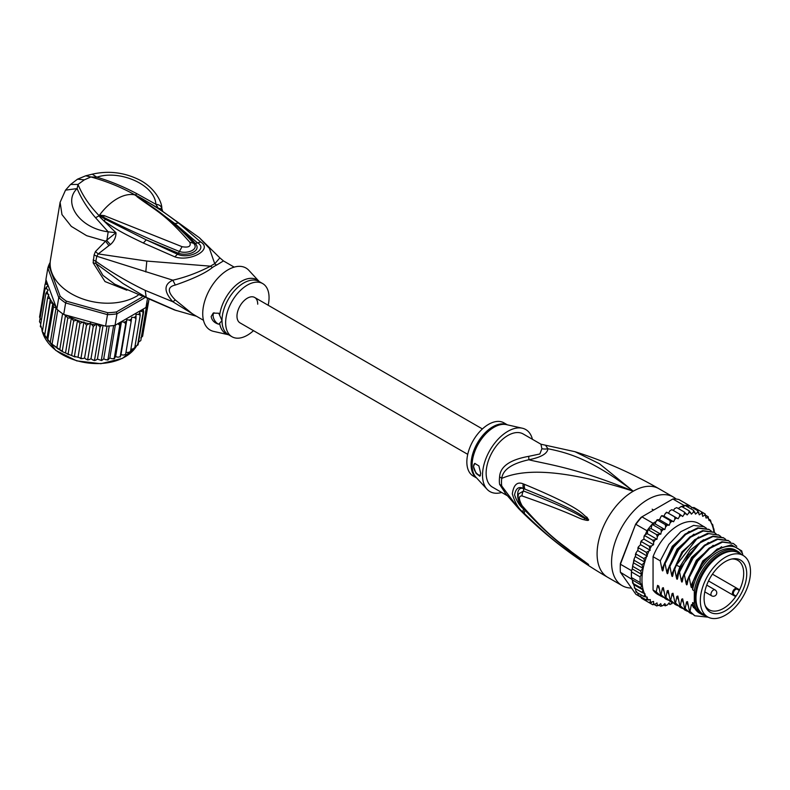 <?xml version="1.0" encoding="UTF-8"?>
<svg xmlns="http://www.w3.org/2000/svg" width="790" height="790" viewBox="0 0 790 790"><rect width="100%" height="100%" fill="white"/><g stroke="black" fill="none" stroke-linecap="round" stroke-linejoin="round"><path stroke-width="1.19" d="M750.5 571.693A35.471 20.481 120 0 0 743.153 555.459A35.471 20.481 120 0 0 716.836 563.912A35.471 20.481 120 0 0 700.424 598.079A35.471 20.481 120 0 0 700.325 600.657A35.471 20.481 120 0 0 707.672 616.901A35.471 20.481 120 0 0 733.999 608.448A35.471 20.481 120 0 0 750.401 574.271A35.471 20.481 120 0 0 750.5 571.693M707.672 616.901L703.337 614.393A35.471 20.481 -60 0 1 695.99 598.158A35.471 20.481 -60 0 1 696.079 595.571A35.471 20.481 -60 0 1 712.491 561.404A35.471 20.481 -60 0 1 738.808 552.951L743.153 555.459M740.487 594.88A30.148 17.4 120 0 0 741.741 592.569A30.148 17.4 120 0 0 733.021 558.797A30.148 17.4 120 0 0 710.338 577.48A30.148 17.4 120 0 0 709.084 579.781A30.148 17.4 120 0 0 705.5 606.453A30.148 17.4 120 0 0 740.487 594.88M734.019 594.89L736.053 596.065A28.568 16.491 120 0 0 737.771 593.31A28.568 16.491 120 0 0 738.956 591.127A28.568 16.491 120 0 0 739.302 590.456L737.258 589.271A3.239 1.866 120 0 0 734.088 591.019A3.239 1.866 120 0 0 733.88 594.791A3.239 1.866 120 0 0 734.019 594.89A0.681 0.563 119.8 0 1 733.189 595.196L708.512 580.946L735.194 596.351L736.053 596.065A28.568 16.491 -60 0 1 709.203 609.801A28.568 16.491 -60 0 1 705.085 605.318M731.826 559.004A28.568 16.491 -60 0 1 737.771 560.327A28.568 16.491 -60 0 1 739.302 590.456L739.114 589.557L737.119 588.402A3.92 2.261 120 0 0 733.278 590.525A3.92 2.261 120 0 0 733.031 595.087L733.031 595.087A3.92 2.261 120 0 0 733.189 595.196M499.606 476.854A13.647 6.616 6.9 0 1 501.739 478.385A31.146 17.982 120 0 0 501.492 482.7A31.146 17.982 120 0 0 501.739 485.988L505.185 493.177L518.635 508.592L501.739 485.988A13.647 8.966 -8.1 0 0 499.606 484.339A30.701 17.726 -60 0 1 499.359 481.1A30.701 17.726 -60 0 1 499.359 480.735A30.701 17.726 -60 0 1 499.606 476.854C500.198 466.564 509.896 459.731 528.688 456.353L539.856 453.983L541.9 448.72L540.923 444.207L574.942 451.692C604.074 460.896 632.049 473.22 658.86 488.674A51.162 29.546 120 0 0 633.274 491.202L599.343 463.671L574.942 451.692M506.992 495.528L492.496 487.154A30.701 17.726 120 0 1 486.136 473.101A30.701 17.726 -60 0 1 507.851 435.497A30.701 17.726 -60 0 1 523.197 433.977L540.923 444.207M631.496 588.046A51.162 29.546 -60 0 1 622.164 585.647A51.162 29.546 -60 0 1 611.569 562.223A51.162 29.546 120 0 1 633.906 510.735A51.162 29.546 120 0 1 673.327 497.029A51.162 29.546 120 0 1 676.141 499.053M518.635 508.592C544.952 535.245 574.636 558.145 607.688 577.293A51.162 29.546 -60 0 1 597.092 553.869A51.162 29.546 120 0 1 633.274 491.202C575.861 467.601 547.115 464.322 528.806 459.77C511.861 463.523 502.835 469.734 501.739 478.385C518.072 471.482 550.66 464.866 633.274 491.202C591.068 458.793 567.309 452.67 547.905 448.74L545.89 445.767M524.59 484.389C586.684 510.231 581.44 514.685 586.95 517.233L588.599 519.869C588.708 520.63 587.237 520.6 584.215 519.771C578.566 518.793 576.029 514.892 522.062 495.942C518.536 495.774 518.536 499.004 522.062 505.639C551.39 539.274 562.826 544.29 571.042 551.538L588.599 564.495L577.283 557.552C569.59 551.479 558.994 547.075 524.59 513.707L523.247 512.345C518.517 508.701 514.873 502.529 512.315 493.849C513.648 484.724 517.302 481.406 523.247 483.885L524.59 484.389A6.824 5.096 112.9 0 0 524.935 489.129C584.886 513.273 580.986 516.492 586.358 518.319L588.382 519.8L584.709 518.21C579.218 516.472 578.023 512.009 523.503 491.005L518.546 493.928C517.391 497.453 518.694 501.838 522.467 507.071L522.467 507.071C536.124 522.783 551.055 536.736 567.279 548.941L584.61 561.601A6.824 3.002 125.4 0 0 584.689 561.65L576.473 555.962C568.879 549.455 557.918 544.735 524.945 510.3L523.632 508.967C519.919 506.321 516.897 501.601 514.567 494.807C515.87 488.181 518.892 486.097 523.632 488.576L524.935 489.129L523.681 488.674C515.465 485.445 515.751 502.144 523.681 508.869L524.945 510.3A6.824 3.367 -44.8 0 0 524.59 513.707M523.247 483.885A6.824 5.115 112.9 0 0 523.632 488.576L523.503 491.005A6.824 5.392 -68 0 0 522.062 495.942M586.95 517.233A6.824 3.891 132.8 0 0 586.358 518.319L588.352 519.751A6.824 1.264 176.7 0 1 588.619 519.692M588.599 519.869L584.709 518.21A6.824 4.345 -71.8 0 0 584.215 519.771M522.062 505.639A6.824 3.279 139.7 0 0 522.467 507.071M584.195 561.117A6.824 3.002 125.4 0 0 584.61 561.601L585.745 562.411M588.599 564.495A6.824 6.093 147.2 0 1 588.382 564.337L585.558 562.273M588.619 564.544A6.824 6.735 -159.7 0 1 588.352 564.327L586.338 562.964A6.824 4.878 -59.7 0 0 586.931 563.744M523.247 512.345A6.824 3.357 -44.5 0 1 523.632 508.967L523.8 508.632M541.9 448.72A13.647 12.63 3.4 0 0 547.905 448.74C547.45 453.638 541.081 457.311 528.806 459.77A13.647 1.521 78.6 0 0 528.688 456.353M506.489 494.886L499.606 484.339M522.308 428.21L506.43 424.625A30.909 17.844 120 0 0 494.254 427.133A30.909 17.844 120 0 0 493.957 427.311A30.909 17.844 120 0 0 474.583 452.038A30.909 17.844 120 0 0 476.015 477.308L487.055 489.267A35.817 20.678 120 0 1 485.406 459.978A35.817 20.678 120 0 1 507.851 431.32A35.817 20.678 -60 0 1 522.308 428.21A35.817 20.678 -60 0 1 532.42 439.309M487.055 489.267A35.817 20.678 120 0 0 501.719 492.476M473.477 466.485L474.8 463.414L478.898 465.912L480.715 473.447L479.895 476.232L476.084 473.447L473.477 466.485M507.358 424.832L503.901 422.838A30.701 17.726 -60 0 0 488.556 424.358A30.701 17.726 120 0 0 468.5 451.416A30.701 17.726 120 0 0 473.2 476.015L476.656 478.009M474.899 463.365A6.824 3.94 -120 0 0 473.595 466.416A6.824 3.94 -120 0 0 480.458 475.432M695.99 597.586A34.108 19.691 -60 0 1 695.99 597.043A34.108 19.691 -60 0 1 720.105 555.261L720.105 555.261A34.108 19.691 -60 0 1 720.589 554.995M705.559 615.677A36.33 20.974 -60 0 1 701.224 614.156A36.33 20.974 -60 0 1 694.301 603.57L692.613 602.592A36.33 20.974 -60 0 0 699.535 613.188L701.224 614.156M737.544 551.232A36.33 20.974 -60 0 0 719.384 553.03A36.33 20.974 -60 0 0 694.301 590.792L692.613 589.814A36.33 20.974 -60 0 1 717.695 552.062A36.33 20.974 -60 0 1 735.865 550.265L737.544 551.232A36.33 20.974 -60 0 1 741.04 554.234M742.778 555.242L741.731 550.897L731.352 544.843L717.162 549.05L703.13 562.352L693.334 581.055L692.02 586.921M742.778 554.234A38.888 22.456 120 0 0 717.695 549.968A38.888 22.456 120 0 0 693.334 581.055M673.603 521.736L663.956 516.166L665.239 513.589L667.017 512.424L678.136 518.773L674.749 516.927L674.887 519.158L673.603 521.736L669.93 520.442L670.206 522.704L669.15 525.33L665.229 524.6L665.664 526.861L664.844 529.507L660.746 529.34L661.339 531.581L660.776 534.178L656.539 534.573L657.3 536.756L656.994 539.274L652.678 540.222L653.616 542.315L653.577 544.705L651.533 545.93L649.242 546.167L650.21 550.265L646.289 552.329L647.257 556.12L643.86 558.589L644.828 562.184L642.003 564.85L642.932 568.287L640.739 570.992L641.519 574.271L640.107 576.917L640.107 582.536L641.678 585.321L640.739 587.73L643.09 589.962L642.003 592.421L645.035 593.833L643.86 596.529L647.346 597.191L646.289 599.985L650.328 599.59L650.259 601.615L649.242 602.731L653.577 601.427L653.616 603.758L652.678 604.715L654.959 604.34L656.994 602.908L657.3 605.071L656.539 605.9L658.781 605.357L660.776 603.639L661.339 605.584L660.746 606.276L662.938 605.575L664.844 603.609L665.664 605.298L665.229 605.831L667.352 604.992L669.15 602.81L669.93 604.577L672.557 602.76M642.003 592.421L634.281 587.967L634.814 588.027L631.427 577.52A52.535 30.326 -60 0 1 631.348 574.755A52.535 30.326 -60 0 1 631.427 571.911L640.107 576.917M631.506 570.647A52.535 30.326 120 0 0 631.427 571.911L631.882 569.689L631.506 570.647L620.417 564.238L620.387 563.477L635.654 524.145A51.162 29.546 -60 0 1 641.164 517.282L672.873 498.984A52.535 30.326 -60 0 1 678.906 499.517L689.996 505.926A52.535 30.326 120 0 0 689.127 505.738A52.535 30.326 120 0 0 684.92 505.363A52.535 30.326 120 0 0 683.962 505.383L681.839 506.617M640.759 597.112L635.891 594.297L620.417 572.276A52.535 30.326 -60 0 1 620.249 568.356A52.535 30.326 -60 0 1 620.417 564.238L635.654 524.145M620.249 568.356L620.249 567.24A51.162 29.546 -60 0 1 620.387 563.477M646.98 530.762L635.891 524.353A52.535 30.326 -60 0 1 641.924 516.848L653.014 523.257A52.535 30.326 120 0 0 652.066 524.333A52.535 30.326 120 0 0 647.849 529.567A52.535 30.326 120 0 0 646.98 530.762L645.312 534.613M672.873 498.984L683.962 505.383M620.417 572.276L632.03 579.416M631.427 571.911L631.427 577.52A52.535 30.326 120 0 0 631.506 578.685M690.371 506.449L689.996 505.926M714.456 532.588L713.874 528.816M659.107 519.741L657.705 519.662M657.191 519.741L656.559 520.353L657.517 520.146L655.937 521.568L653.014 523.257M655.937 521.568L655.196 523.938L652.066 524.333L660.746 529.34M664.844 529.507L655.196 523.938M660.776 534.178L651.128 528.609L647.849 529.567L656.539 534.573M652.066 524.333L651.128 528.609M656.994 539.274L647.346 533.704L645.529 534.524M647.849 529.567L647.346 533.704M644.966 535.758L643.969 536.746L644.966 535.758L652.678 540.222M653.577 544.705L643.929 539.136L641.885 540.36L641.529 541.713L641.885 540.36M643.969 536.746L643.929 539.136M643.939 538.602L643.672 539.284M641.529 541.713L640.562 542.878L641.529 541.713L649.242 546.167M640.562 542.878L640.562 544.695L638.379 546.897L637.787 548.26L638.567 547.875L638.379 546.897M650.21 550.265L640.562 544.695M647.257 556.12L637.609 550.551L638.567 547.875L646.289 552.329M637.609 550.551L635.98 552.921L635.367 554.718L636.138 554.136L635.98 552.921M644.828 562.184L635.18 556.614L636.138 554.136L643.86 558.589M635.18 556.614L634.123 558.905L634.281 560.387L642.003 564.85M642.932 568.287L633.343 562.757L634.281 560.387M641.519 574.271L632.247 568.918L633.343 562.757M633.027 566.539L640.739 570.992M632.247 568.918L632.849 564.653M631.427 577.52L640.107 582.536M712.353 524.234L711.454 523.711L710.487 520.126L709.025 520.462L708.057 516.67L707.583 517.608L706.062 518.013L705.105 513.925L704.749 515.208L702.695 516.344L701.668 511.94L701.313 513.421L699.278 514.853L697.807 510.745L697.491 512.414L695.506 514.122L693.6 510.37L693.334 512.197L691.428 514.152L689.117 510.814L688.919 512.779L687.132 514.952L684.417 512.078L684.318 514.152L682.669 516.502L679.607 514.122L679.617 516.285L678.136 518.773M691.665 507.851L693.946 507.486L705.184 513.974M705.983 515.465L708.284 516.848M707.583 517.608A51.162 29.546 120 0 1 709.025 519.287L710.487 520.126L709.904 520.541A51.162 29.546 120 0 1 711.454 523.355M713.607 528.925L712.62 524.392M671.954 603.619A51.162 29.546 120 0 1 670.206 604.222L668.419 603.708M667.352 604.992A51.162 29.546 120 0 1 665.664 605.298L665.229 605.831L663.6 604.893M662.938 605.575A51.162 29.546 120 0 1 661.339 605.584L660.746 606.276L658.929 605.229M656.806 606.009L654.377 604.656M652.767 604.755L644.956 600.252M668.488 513.204L669.969 510.715L671.885 509.669L679.607 514.122M666.622 512.226L666.059 512.592L667.017 512.424M667.027 512.473L674.749 516.927M663.956 516.166L662.306 515.722M659.63 519.435L661.23 516.156L662.208 515.989L669.93 520.442M669.15 525.33L659.502 519.761M657.517 520.146L665.229 524.6M678.215 508.493L681.395 506.36L680.96 506.894L681.395 506.36L689.117 510.814M673.327 510.498L674.67 508.582L676.704 507.614L684.417 512.078M646.289 599.985L638.36 595.364L637.658 592.954M635.871 591.848L636.681 591.582L636.138 592.075L635.357 588.59M663.264 597.329L657.675 594.337A40.932 23.631 -60 0 1 653.054 590.041L653.054 556.693A40.932 23.631 -60 0 1 698.607 523.434L706.388 528.204M636.138 592.075L643.86 596.529M643.09 589.962L633.452 584.393M632.454 581.756L632.731 583.296L640.739 587.73M641.678 585.321L632.277 579.89M649.242 602.731L641.529 598.277L640.611 596.035M683.024 507.308L684.92 505.363L693.6 510.37M687.705 506.963L689.127 505.738L697.807 510.745M653.054 590.041L656.243 591.878L657.557 585.38L658.811 586.101L660.45 594.307L661.062 594.663L662.405 588.037L663.363 587.681L665.269 597.092L665.891 597.447L667.224 590.821L668.192 590.466L670.098 599.877L670.71 600.232L672.053 593.606L673.011 593.25L674.927 602.661L675.539 603.017L676.872 596.391L677.84 596.045L679.746 605.446L680.358 605.802L681.701 599.176L682.659 598.83L684.575 608.241L685.187 608.586L686.52 601.96L687.488 601.615L689.394 611.025L690.006 611.371L691.349 604.745L692.307 604.399L692.613 605.812L692.613 602.592M694.301 590.792L694.301 603.57M692.613 589.814L692.613 583.455M692.08 586.624C691.704 588.175 691.309 587.938 690.875 585.923L689.206 577.559L697.886 560.999L709.835 548.369L722.534 542.128L733.347 543.49L736.754 546.334M733.347 543.49L721.912 541.772L709.144 548.082L697.185 560.772L688.594 577.213L689.206 577.559M688.594 577.213L687.201 584.136M687.251 583.84C686.885 585.39 686.48 585.153 686.046 583.139L684.377 574.774L692.978 558.342L704.927 545.643L717.705 539.343L728.528 540.706L730.513 542.128M728.222 540.538L717.113 538.987L704.443 545.199L692.445 557.878L683.765 574.429L684.377 574.774M683.765 574.429L682.372 581.351M682.432 581.055C682.056 582.605 681.661 582.368 681.227 580.354L679.558 571.99L688.228 555.439L700.226 542.769L712.906 536.548L723.699 537.921L725.694 539.343M723.383 537.743L712.945 536.074L700.957 541.436L680.536 567.655L678.946 571.644L679.558 571.99M678.946 571.644L677.553 578.566M677.603 578.27C677.237 579.811 676.832 579.583 676.398 577.569L674.729 569.205L676.319 565.225L696.74 539.007L708.739 533.645L718.88 535.136L720.865 536.558M718.574 534.968L707.465 533.418L694.746 539.669L682.748 552.378L674.117 568.859L674.729 569.205M674.117 568.859L672.725 575.782M672.784 575.485C672.409 577.026 672.014 576.799 671.579 574.784L669.91 566.42L678.531 549.949L690.539 537.23L703.258 530.979L714.051 532.351L716.046 533.773M713.735 532.174L702.616 530.633L689.887 536.914L677.978 549.514L669.298 566.065L669.91 566.42M669.298 566.065L667.906 572.997M667.955 572.701C667.59 574.241 667.185 574.014 666.75 572L665.081 563.635L673.761 547.085L685.671 534.475L698.409 528.204L709.232 529.567L711.217 530.989M708.916 529.389L697.827 527.838L685.049 534.129L673.06 546.858L664.469 563.28L665.081 563.635M664.469 563.28L663.077 570.212M663.126 569.906C662.761 571.456 662.366 571.229 661.931 569.215L660.262 560.851L668.844 544.429L680.842 531.7L693.61 525.409L704.404 526.782M653.054 556.693L660.262 560.851M689.394 611.025L694.529 615.607M679.746 605.446L684.881 610.038M692.613 605.812L693.314 607.312L702.922 614.976M684.575 608.241L689.69 612.813M708.186 617.178L694.825 615.785L690.006 611.371M687.389 611.253L685.177 610.216L680.358 605.802M692.208 614.037L690.006 613L685.187 608.586M682.56 608.468L680.358 607.431L675.539 603.017M674.927 602.661L680.052 607.253M677.741 605.683L675.529 604.646L670.71 600.232M670.098 599.877L675.223 604.459M672.912 602.898L670.71 601.862L665.891 597.447M665.269 597.092L670.414 601.684M660.45 594.307L665.575 598.889M668.083 600.114L665.881 599.077L661.062 594.663M661.062 596.292L656.243 591.878M703.722 615.252L691.349 604.745M688.238 605.604L686.52 601.96M683.419 602.819L681.701 599.176M690.875 585.923L702.764 560.959L721.625 546.72M686.046 583.139L696.365 560.258L713.202 545.317M681.227 580.354L691.546 557.473L708.383 542.533M678.59 600.035L676.872 596.391M676.398 577.569L679.933 566.647L690.292 550.196L703.554 539.748M673.771 597.25L672.053 593.606M668.942 594.465L667.224 590.821M664.123 591.67L662.405 588.037M671.579 574.784L681.898 551.904L698.725 536.963M666.75 572L677.07 549.109L693.906 534.178M659.294 588.886L657.645 585.43M661.931 569.215L672.25 546.325L689.077 531.394M736.645 551.973A35.303 20.382 120 0 0 720.105 554.284A35.303 20.382 120 0 0 697.343 584.412A35.303 20.382 120 0 0 701.411 613.01M696 597.151A33.091 19.108 -60 0 1 695.99 596.618M240.012 322.873A14.664 8.473 -60 0 1 236.98 316.158A14.664 8.473 -60 0 1 243.379 301.395A14.664 8.473 -60 0 1 254.686 297.465A14.664 8.473 120 0 0 243.379 301.395A14.664 8.473 120 0 0 236.98 316.158A14.664 8.473 120 0 0 240.012 322.873L467.729 454.349M257.718 304.18A14.664 8.473 120 0 0 254.686 297.465L482.404 428.94M56.841 309.097L56.07 307.962L53.513 306.895L52.792 303.518L50.155 302.55L50.353 299.054L44.625 335.572L51.192 343.561L63.368 352.103L75.07 356.981L74.418 356.31L79.948 323.298L77.084 320.236A51.162 34.227 -170.5 0 1 67.061 315.398L63.704 314.459A52.535 35.135 9.5 0 1 62.578 313.699A52.535 35.135 9.5 0 1 60.109 311.872A52.535 35.135 9.5 0 1 57.798 309.957A52.535 35.135 9.5 0 1 56.841 309.097L58.766 297.593L60.168 296.28L49.395 267.139L47.844 268.047A52.535 35.135 -170.5 0 1 50.185 262.359M142.022 297.168L116.387 311.961A51.162 34.227 -170.5 0 1 107.736 312.702L66.439 301.178L65.629 302.955A52.535 35.135 -170.5 0 1 62.035 300.368A52.535 35.135 -170.5 0 1 58.766 297.593L47.844 268.047L45.919 279.551L55.962 306.727A51.162 34.227 -170.5 0 1 50.343 299.351M66.439 301.178A51.162 34.227 -170.5 0 1 60.168 296.28M116.387 311.961L116.96 313.828A52.535 35.135 -170.5 0 1 107.499 314.637L107.736 312.702M144.185 298.106L116.96 313.828L115.034 325.332L145.982 307.468L147.325 299.45M49.395 267.139A51.162 34.227 -170.5 0 1 50.165 264.857M67.061 315.398L105.574 326.142L107.499 314.637L65.629 302.955L63.704 314.459M105.574 326.142A52.535 35.135 9.5 0 0 107.035 326.102A52.535 35.135 9.5 0 0 113.632 325.539A52.535 35.135 9.5 0 0 115.034 325.332M148.797 300.072L148.589 301.306A52.535 35.135 9.5 0 1 148.303 302.264A52.535 35.135 9.5 0 1 146.486 306.569A52.535 35.135 9.5 0 1 145.982 307.468M56.534 308.673L55.962 306.727M101.752 325.075L100.093 327.05L96.874 323.732L93.279 326.389L90.425 323.031L86.525 325.134L83.928 321.974L79.948 323.298M130.844 349.447L134.685 348.281L140.205 315.269L138.457 314.351L135.969 314.459L136.018 318.538L134.231 317.442L131.693 317.323L131.16 321.342L129.372 320.078L126.835 319.733L125.719 323.633L123.961 322.202L121.472 321.639L119.784 325.371L117.858 323.703M140.205 315.269L139.939 313.008A51.162 34.227 -170.5 0 1 138.457 314.351M135.001 346.346L137.618 345.24L143.148 312.228L141.578 311.3L139.366 311.398L139.939 313.008M143.158 309.097L143.661 311.586L138.131 344.598L137.371 344.282L138.131 344.598A52.535 35.135 9.5 0 1 137.618 345.24L138.033 344.875M42.561 330.457L47.588 298.028L48.802 294.551L45.879 293.386L48.22 290.068L46.669 288.863L45.04 288.715L48.17 285.684L46.521 284.222L45.089 284.094L46.916 282.247M47.588 298.028L50.037 298.808A51.162 34.227 -170.5 0 1 48.427 295.44M52.101 343.976L57.798 309.957M56.88 347.709L62.578 313.699M62.262 351.046L67.792 318.034L65.511 315.338L59.714 349.98M65.511 315.338L64.652 315.012M68.138 353.93L73.668 320.918L71.357 318.015L65.501 352.972M71.357 318.015L67.792 318.034M44.625 335.572L50.155 302.55M52.792 303.518L46.936 338.476M48.901 341.29L47.696 339.947L53.513 306.895M56.07 307.962L50.264 342.603M73.668 320.918L77.084 320.236M143.257 332.402L148.856 300.091M96.874 323.732L91.008 358.739L92.924 360.052L94.563 360.062L100.093 327.05M94.869 360.526L93.971 360.477L94.563 360.062L95.718 360.201L97.427 359.075L101.564 360.536M94.563 360.062L95.718 360.201M103.056 325.441L97.427 359.075M101.337 360.112L102.285 360.122L101.337 360.112L107.035 326.102M102.285 360.122L103.727 358.838L106.008 359.806L107.934 359.549L113.632 325.539M109.227 325.984L103.727 358.838M108.082 359.944L107.302 360.043L109.83 358.018L112.229 358.798L114.254 358.393L119.784 325.371M107.934 359.549L108.665 359.45M115.33 325.164L109.83 358.018M114.323 358.759L113.642 358.917L115.607 356.655L118.095 357.218L120.189 356.646L125.719 323.633M114.254 358.393L114.748 358.196M121.472 321.639L115.607 356.655M120.179 357.001L120.969 354.75L123.507 355.085L125.63 354.354L131.16 321.342M126.835 319.733L120.969 354.75M125.966 352.35L128.365 352.459L130.488 351.55L136.018 318.538M134.685 348.281L134.073 348.025L134.557 348.597M138.556 342.09L140.798 340.579L146.486 306.569M140.817 337.873L142.605 336.283L148.303 302.264M45.386 283.472L45.998 279.779M45.089 284.094L39.559 317.106L40.665 319.239M77.529 320.276L71.663 355.293M74.418 356.31L80.995 358.147L86.525 325.134M83.928 321.974L78.062 356.991M80.303 358.443L81.459 358.719L80.303 358.443M80.995 358.147L82.644 358.611L84.57 358.048L86.11 359.262L87.749 359.401L93.279 326.389M90.425 323.031L84.57 358.048M88.115 359.914L87.147 359.776L87.749 359.401L89.073 359.677L91.008 358.739M87.749 359.401L89.073 359.677M40.813 323.88L39.51 321.728L45.04 288.715M40.349 326.665L41.238 326.28L40.349 326.408L45.879 293.386M40.349 326.408L42.384 329.124M42.087 331.336L44.487 334.061M253.501 330.654A30.701 17.726 -60 0 1 232.003 336.757A30.701 17.726 -60 0 1 225.644 322.705A30.701 17.726 -60 0 1 239.044 291.806A30.701 17.726 -60 0 1 262.695 283.58A30.701 17.726 -60 0 1 269.054 297.632A30.701 17.726 -60 0 1 268.166 305.256M218.761 324.216C214.426 322.972 211.898 320.424 211.167 316.573L213.181 313.107L218.761 313.245L222 320.602L218.761 324.216A6.824 3.94 60 0 1 213.103 315.457A6.824 3.94 60 0 1 214.011 312.731M99.589 215.552L103.5 217.23L99.52 215.137L104.221 215.611L103.5 217.23C126.904 229.11 152.213 240.525 179.429 251.467L182.056 246.687C188.701 247.843 191.269 246.362 189.778 242.234L193.599 243.281C199.574 249.472 187.21 254.262 179.429 251.467L178.412 253.225C187.674 256.612 202.21 250.835 195.278 243.488C190.321 237.701 183.527 231.065 174.886 223.58L197.243 242.668C208.916 248.811 189.728 259.88 177.325 254.173L146.249 239.844L178.412 253.225L174.876 256.869L143.346 243.024L146.249 239.844L105.475 219.334L99.392 215.611L100.834 216.648L100.142 217.26L99.066 215.719L99.52 215.137A44.349 25.606 -60 0 1 117.098 198.764A44.349 25.606 -60 0 1 134.675 194.834L138.25 197.204L134.942 194.863L137.114 195.93L174.886 223.58L178.5 222.997L200.66 241.987L195.278 243.488L193.599 243.281M135.12 195.041L152.756 207.187C167.717 217.566 181.305 229.574 193.53 243.202M104.221 215.611L182.056 246.687M137.035 196.71C156.805 211.414 164.33 213.251 189.778 242.234M219.66 315.151A31.106 17.963 -60 0 1 236.338 284.894A31.106 17.963 -60 0 1 259.229 281.576L248.84 270.328A35.817 20.678 120 0 0 220.479 275.503A35.817 20.678 120 0 0 202.724 313.65A35.817 20.678 120 0 0 213.596 331.385L228.547 334.762M134.774 194.814L134.942 194.863C121.255 187.23 106.571 181.266 90.909 176.96L84.333 179.844L77.993 184.416C82.387 195.229 89.398 205.617 99.046 215.581L99.175 215.364M203.474 320.286L192.77 314.104L175.311 299.973L172.842 301.75L145.212 290.384C127.743 281.951 111.281 272.254 95.827 261.293L96.785 256.227L172.842 280.193C163.747 284.361 163.747 291.55 172.842 301.75L195.841 315.882M84.333 179.844L77.519 179.172L70.557 184.485L77.993 184.416L77.134 188.583C62.38 202.418 79.267 228.201 108.171 231.816L106.867 240.604L110.403 244.594C114.125 241.315 115.982 237.356 115.992 232.734L108.171 231.816L95.521 217.704C87.315 208.116 81.182 198.409 77.134 188.583L65.521 190.143L60.109 202.289L61.976 214.603L71.317 226.384L86.653 235.687L105.554 241.157L95.422 251.595L94.109 254.903L93.131 262.823L95.936 263.485L123.043 283.561L146.209 297.356L176.308 310.579M196.493 316.257L174.491 309.947L114.669 284.153L102.927 275.364L95.936 263.485L95.827 261.293L93.151 259.969M93.131 262.823L105.021 281.566L126.844 290.216M94.109 254.903L96.785 256.227L98.237 253.926L146.812 261.075L210.545 266.181C197.905 272.678 185.334 277.349 172.842 280.193L175.311 285.042C167.322 286.849 167.322 291.826 175.311 299.973M135.189 195.031L136.996 193.767C123.556 186.657 110.185 181.127 96.864 177.187L90.909 176.96L85.676 175.815L92.233 174.185C108.2 170.561 123.586 172.299 138.398 179.389C154.099 186.766 162.148 201.727 161.822 208.57L162.671 211.197L160.795 209.765M136.996 193.767L155.877 204.274C154.88 184.544 119.458 169.475 96.864 177.187L92.233 174.185M60.109 202.289L50.451 259.969A51.162 34.227 9.5 0 0 78.724 297.405A51.162 34.227 9.5 0 0 136.552 296.24A51.162 34.227 9.5 0 0 137.974 295.381M95.422 251.595L98.237 253.926L108.902 245.621L105.554 241.157L115.992 232.734L100.142 217.26M137.114 195.93L142.249 198.754C160.321 209.547 165.199 213.053 178.5 222.997M140.995 198.774L142.249 198.754L158.346 208.274L155.877 204.274C159.481 204.659 161.476 206.19 161.841 208.866L158.346 208.274L199.376 237.741L219.877 257.876L214.752 263.761L209.409 248.406L199.376 237.741M234.176 267.119L223.471 260.927L216.618 265.075A13.647 8.601 65 0 1 214.752 263.761A30.968 17.874 120 0 0 210.545 266.181A13.647 7.09 -124.5 0 0 212.461 267.474C205.795 272.915 193.412 278.771 175.311 285.042M105.475 219.334L103.954 220.933C119.201 231.352 124.277 233.83 143.346 243.024M200.66 241.987C213.34 249.502 190.232 262.073 174.876 256.869M110.403 244.594L108.902 245.621M737.258 589.271A0.681 0.563 -59.8 0 0 737.119 588.402L712.432 574.152M737.119 588.402L739.114 589.557M713.35 590.081A3.407 1.965 120 0 0 711.128 593.083A3.407 1.965 120 0 0 711.652 595.818A3.407 3.407 0 0 0 716.767 592.865A3.407 3.407 0 0 0 715.059 589.913A3.407 1.965 120 0 0 713.35 590.081M507.17 424.793A30.701 17.726 120 0 0 493.088 426.63A30.701 17.726 120 0 0 492.782 426.798A30.701 17.726 120 0 0 472.993 453.006A30.701 17.726 120 0 0 476.528 477.871M644.601 562.569A51.162 29.546 120 0 0 641.954 579.979A51.162 29.546 120 0 0 644.462 593.596M681.395 515.396A51.162 29.546 120 0 0 679.617 516.285M686.066 513.539A51.162 29.546 120 0 0 684.318 514.152M690.608 512.463A51.162 29.546 120 0 0 688.919 512.779M694.933 512.187A51.162 29.546 120 0 0 693.334 512.197M698.972 512.7A51.162 29.546 120 0 0 697.491 512.414M702.656 514.004A51.162 29.546 120 0 0 701.313 513.421M706.062 516.196A51.162 29.546 120 0 0 704.749 515.208M676.665 517.993A51.162 29.546 120 0 0 674.887 519.158M671.954 521.291A51.162 29.546 120 0 0 670.206 522.704M667.352 525.231A51.162 29.546 120 0 0 665.664 526.861M662.938 529.744A51.162 29.546 120 0 0 661.339 531.581M658.781 534.761A51.162 29.546 120 0 0 657.3 536.756M654.959 540.182A51.162 29.546 120 0 0 653.616 542.315M651.533 545.93A51.162 29.546 120 0 0 650.21 548.448M648.689 551.608A51.162 29.546 120 0 0 647.257 554.955M646.378 557.217A51.162 29.546 120 0 0 644.828 561.818M713.953 532.292A51.162 29.546 120 0 0 711.672 523.839M657.3 605.071A51.162 29.546 120 0 0 658.781 605.357M653.616 603.758A51.162 29.546 120 0 0 654.959 604.34M650.259 601.615A51.162 29.546 120 0 0 651.533 602.553M647.306 598.543A51.162 29.546 120 0 0 648.649 600.114M644.976 594.732A51.162 29.546 120 0 0 646.329 597.151M681.138 567.338L676.319 565.225M42.522 332.175A49.464 33.081 9.5 0 0 55.656 350.138A49.464 33.081 9.5 0 0 55.912 350.335A49.464 33.081 9.5 0 0 136.384 346.218M101.584 325.184A51.162 34.227 -170.5 0 1 98.79 325.036M120.613 323.179A51.162 34.227 -170.5 0 1 118.095 323.781M126.301 321.372A51.162 34.227 -170.5 0 1 123.961 322.202M131.486 319.032A51.162 34.227 -170.5 0 1 129.372 320.078M136.087 316.197A51.162 34.227 -170.5 0 1 134.231 317.442M143.237 309.265A51.162 34.227 -170.5 0 1 141.578 311.3M143.661 311.586A52.535 35.135 -170.5 0 1 143.148 312.228M46.521 284.222A51.162 34.227 -170.5 0 1 46.729 282.346M82.555 322.093A51.162 34.227 -170.5 0 1 77.835 320.513M88.51 323.594A51.162 34.227 -170.5 0 1 84.925 322.755M94.938 324.67A51.162 34.227 -170.5 0 1 91.976 324.246M46.669 288.863A51.162 34.227 -170.5 0 1 46.492 286.829M47.805 293.771A51.162 34.227 -170.5 0 1 47.104 291.263M42.117 330.704L41.752 328.62A49.464 33.081 9.5 0 0 42.127 330.635M262.695 283.58L259.061 281.487A30.701 17.726 120 0 0 235.4 289.703A30.701 17.726 120 0 0 222 320.602A30.701 17.726 120 0 0 222.01 320.957A30.701 17.726 120 0 0 228.359 334.654L232.003 336.757M228.527 334.753A31.106 17.963 -60 0 1 219.66 323.347M95.521 217.704L99.412 215.69M145.212 290.384L146.209 297.356M216.618 265.075A30.701 17.726 120 0 0 212.461 267.474M145.785 271.957L146.812 261.075M652.145 509.214L653.646 510.083M704.789 591.858L711.652 595.818M706.734 585.104L715.059 589.913M658.86 488.674L673.327 497.029M607.688 577.293L622.164 585.647M661.842 515.663L661.23 516.156M728.528 540.706L727.916 540.35M718.88 535.136L718.268 534.781M709.232 529.567L708.62 529.211M723.699 537.921L723.087 537.565M714.051 532.351L713.439 531.996M694.825 615.785L694.212 615.43M685.177 610.216L684.565 609.86M690.006 613L689.394 612.645M680.358 607.431L679.746 607.076M675.529 604.646L674.917 604.291M670.71 601.862L670.098 601.506M665.881 599.077L665.269 598.721M644.729 535.057L644.166 535.956M641.292 540.923L640.739 541.98M633.531 561.315L634.123 558.905M136.413 346.208L122.48 358.384L100.844 363.696L76.729 360.872L55.725 350.395L42.462 332.086M51.192 343.561L58.549 349.269M68.987 354.75L67.091 353.92M63.368 352.103L60.633 350.562M70.557 184.485L65.521 190.143M85.676 175.815L77.519 179.172M223.471 260.927L219.877 257.886"/></g></svg>
